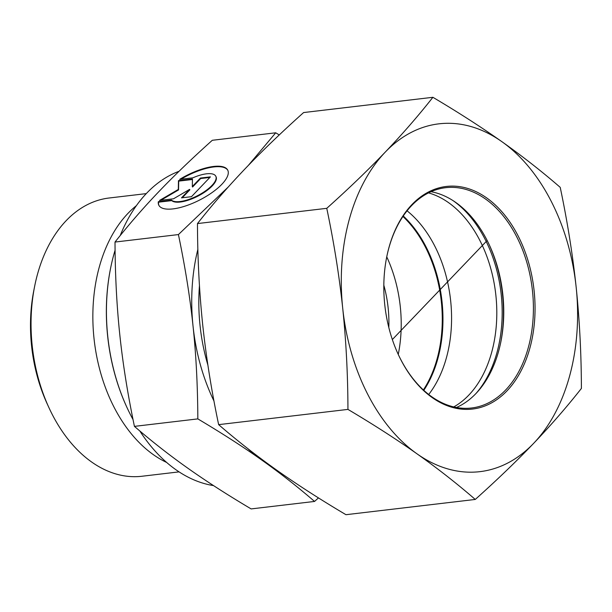 <?xml version="1.0" encoding="UTF-8"?>
<svg xmlns="http://www.w3.org/2000/svg" width="612" height="612" viewBox="0 0 612 612"><rect width="100%" height="100%" fill="white"/><g stroke="black" fill="none" stroke-linecap="round" stroke-linejoin="round"><path stroke-width="0.92" d="M158.324 201.692L171.513 200.132A25.268 9.081 -27 0 0 198.892 194.983A25.268 9.081 -27 0 0 215.776 176.195A25.268 9.081 -27 0 0 192.826 177.84L179.645 179.393A38.663 13.9 153 0 1 227.718 170.105A38.663 13.9 153 0 1 199.588 200.063A38.663 13.9 153 0 1 158.829 205.25A38.663 13.9 153 0 1 158.324 201.692L158.577 202.174A38.663 13.9 -27 0 0 158.959 205.487M227.832 170.358A38.663 13.9 -27 0 0 180.945 179.24M215.776 176.195L216.028 176.684A25.268 9.081 153 0 1 199.137 195.473A25.268 9.081 153 0 1 171.765 200.621L158.577 202.174M171.513 200.132L171.765 200.621M209.87 177.442L200.682 178.528L192.566 187.02L192.313 186.53L200.438 178.038L210.421 176.86L191.48 196.682L181.489 197.86L189.605 189.368L173.494 198.801L159.51 200.453L178.314 189.445L178.459 180.632L192.443 178.987L192.313 186.53M200.438 178.038L200.682 178.528M192.436 179.5L178.704 181.121L178.559 189.927L160.857 200.292M178.459 180.632L178.704 181.121M178.314 189.445L178.559 189.927M189.605 189.368L189.85 189.85L182.292 197.76M179.079 471.875L141.976 476.251A140.094 93.743 -96.7 0 1 48.883 407.538A140.094 93.743 -96.7 0 1 34.609 286.477A140.094 93.743 -96.7 0 1 66.211 220.626A140.094 93.743 -96.7 0 1 109.158 197.997L146.26 193.621M34.609 286.477L33.828 290.409A131.335 87.883 83.3 0 0 47.216 403.897L48.883 407.538M166.663 462.458A140.094 93.743 -96.7 0 1 95.311 348.381A140.094 93.743 -96.7 0 1 128.015 213.336A140.094 93.743 -96.7 0 1 136.377 205.663M248.327 165.424L275.721 132.804L212.303 140.286C191.862 158.623 174.022 175.759 158.791 191.701L158.745 191.747C143.483 207.705 128.903 224.474 115.01 242.054C115.148 274.987 116.747 305.901 119.807 334.795C122.836 363.689 127.709 394.22 134.426 426.373C151.745 441.336 169.555 455.282 187.869 468.226C206.152 481.17 227.243 494.733 251.134 508.916L314.545 501.442C296.981 486.28 279.164 472.334 261.102 459.589C243.109 446.837 222.026 433.265 197.837 418.891C197.676 385.529 196.077 354.616 193.04 326.158A160.52 107.406 83.3 0 0 213.993 401.074M134.426 426.373L197.837 418.891M318.47 497.9L314.545 501.442M110.52 268.576L110.412 269.104A159.357 106.626 83.3 0 0 126.653 406.804L126.875 407.286A160.52 107.406 -96.7 0 1 110.52 268.576A160.52 107.406 -96.7 0 1 115.087 250.201M120.212 235.559A160.52 107.406 -96.7 0 1 146.735 193.124A160.52 107.406 -96.7 0 1 179.064 171.276M213.527 485.599A160.52 107.406 -96.7 0 1 139.811 430.97M133.034 419.564A160.52 107.406 -96.7 0 1 126.875 407.286M275.721 132.804L279.271 134.931M115.01 242.054L178.421 234.572L228.23 187.012M383.823 285.223A93.391 62.493 -96.7 0 1 388.811 327.512M247.837 448.642A160.52 107.406 83.3 0 0 261.102 459.589A160.52 107.406 83.3 0 0 269.402 464.898M197.875 249.275A160.52 107.406 83.3 0 0 193.04 326.158C190.08 297.684 185.207 267.161 178.421 234.572M423.382 389.936A111.636 74.702 83.3 0 0 402.926 216.464M398.259 354.432A111.636 74.702 83.3 0 0 386.746 256.841M453.339 200.828A113.342 75.842 -96.7 0 1 476.059 393.424M453.76 406.919A111.782 74.794 83.3 0 0 495.666 293.469A111.782 74.794 83.3 0 0 428.515 192.887M423.81 390.334A111.782 74.794 83.3 0 0 403.247 215.982M407.057 210.811A111.782 74.794 -96.7 0 1 428.721 394.48M489.218 244.701A115.285 77.143 -96.7 0 1 500.746 342.406M386.616 257.491A110.902 74.213 -96.7 0 1 445.582 187.7A110.902 74.213 -96.7 0 1 526.695 261.913A110.902 74.213 -96.7 0 1 505.604 390.035A110.902 74.213 -96.7 0 1 471.569 407.99A110.902 74.213 -96.7 0 1 397.984 353.828M506.958 390.9A112.073 74.993 83.3 0 0 501.098 210.872A112.073 74.993 83.3 0 0 386.669 257.231A112.073 74.993 83.3 0 0 398.091 354.073A112.073 74.993 83.3 0 0 506.958 390.9M431.024 191.701A110.902 74.213 -96.7 0 1 489.631 245.596A110.902 74.213 -96.7 0 1 500.937 341.435A110.902 74.213 -96.7 0 1 475.952 393.531A110.902 74.213 -96.7 0 1 456.476 407.485M342.712 308.226A175.116 117.175 83.3 0 0 416.956 453.79A175.116 117.175 83.3 0 0 533.687 443.302A175.116 117.175 83.3 0 0 576.167 287.257A175.116 117.175 83.3 0 0 501.917 141.693A175.116 117.175 83.3 0 0 385.185 152.181A175.116 117.175 83.3 0 0 342.712 308.226C339.201 275.461 333.884 242.161 326.762 208.325C348.358 188.993 367.835 170.281 385.185 152.181C402.436 134.097 418.34 115.798 432.898 97.3C458.105 112.225 481.116 127.028 501.917 141.693C522.617 156.381 542.048 171.597 560.217 187.356C567.347 221.192 572.664 254.493 576.167 287.257C579.564 320.038 581.308 353.759 581.4 388.429C566.834 406.926 550.93 425.218 533.687 443.302C516.337 461.41 496.86 480.122 475.264 499.446C457.088 483.694 437.657 468.471 416.956 453.79C396.155 439.118 373.144 424.323 347.945 409.397C347.853 374.728 346.109 341.006 342.712 308.226M432.898 97.3L303.606 112.554C282.01 131.878 262.533 150.59 245.183 168.698C227.932 186.782 212.027 205.074 197.469 223.571C197.561 258.241 199.298 291.962 202.702 324.743C206.206 357.507 211.523 390.808 218.645 424.644C236.821 440.403 256.252 455.619 276.945 470.307C297.753 484.972 320.757 499.774 345.964 514.7L475.264 499.446M218.645 424.644L347.945 409.397M197.469 223.571L326.762 208.325M392.346 339.553L487.167 240.501M199.451 285.705A150.017 100.376 83.3 0 0 207.881 365.058"/></g></svg>
